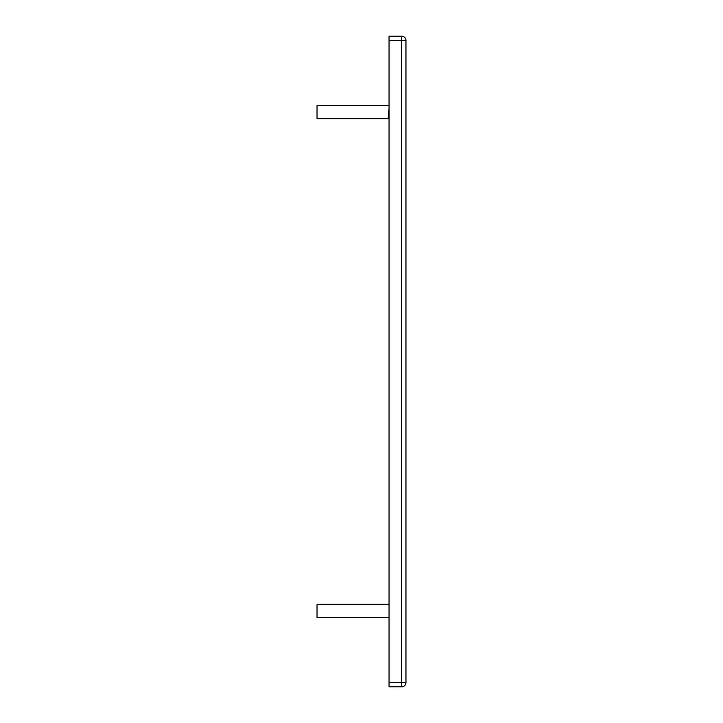 <?xml version="1.0" encoding="UTF-8"?>
<svg xmlns="http://www.w3.org/2000/svg" width="723" height="723" viewBox="0 0 723 723"><rect width="100%" height="100%" fill="white"/><g stroke="black" fill="none" stroke-linecap="round" stroke-linejoin="round"><path stroke-width="1.08" d="M405.964 682.512L405.964 40.488A4.338 4.338 0 0 0 401.627 36.15L389.046 36.15L389.046 40.488L405.964 40.488L405.964 682.512L401.627 682.512L401.627 36.15A4.338 4.338 0 0 1 405.964 40.488L401.627 40.488L401.627 682.512L389.046 682.512L389.046 40.488L389.046 686.85L401.627 686.85A4.338 4.338 0 0 0 405.964 682.512A4.338 4.338 0 0 1 401.627 686.85L401.627 682.512L405.964 682.512M389.046 40.488L389.046 36.15L401.627 36.15L401.627 40.488L389.046 40.488M389.046 686.85L389.046 682.512L401.627 682.512L401.627 686.85L389.046 686.85M317.036 118.68L317.036 105.45L389.046 105.45L317.036 105.45L317.036 118.68L389.046 118.68L388.179 118.68L389.046 108.757L388.387 117.867L389.046 117.867L388.179 118.68L317.036 118.68L388.179 118.68M389.046 604.32L317.036 604.32L389.046 604.32M317.036 617.55L389.046 617.55L317.036 617.55L317.036 604.32L317.036 617.55M388.829 112.065L388.387 117.867M389.046 105.45L317.036 105.45"/></g></svg>
